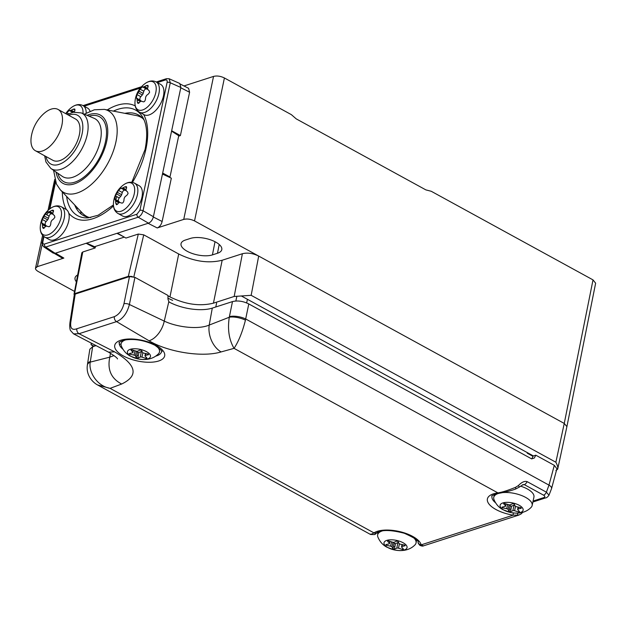 <?xml version="1.0" encoding="UTF-8"?>
<svg xmlns="http://www.w3.org/2000/svg" width="627" height="627" viewBox="0 0 627 627"><rect width="100%" height="100%" fill="white"/><g stroke="black" fill="none" stroke-linecap="round" stroke-linejoin="round"><path stroke-width="0.94" d="M91.511 343.212L91.064 344.631L94.058 346.269M74.55 291.414L38.051 271.42C34.885 269.398 34.65 267.807 37.346 266.64L63.852 258.089L55.513 253.175L86.142 243.284L95.147 247.986L82.78 251.983L74.245 295.121M74.926 293.546L128.339 276.311L138.301 234.059L143.74 234.843L178.711 253.998C194.08 261.53 208.572 263.606 222.177 260.244L242.383 253.723C247.493 252.462 252.924 253.245 258.692 256.067L251.153 295.317L234.169 296.469L213.431 303.162C199.825 306.525 185.333 304.448 169.964 296.916L178.711 253.998M132.234 276.476L128.339 276.311M167.989 295.834L169.964 296.916M555.898 470.516L557.654 469.239L556.878 468.816M138.301 234.059L125.933 238.056L117.461 233.181L148.09 223.298L157.228 227.954L183.735 219.403C187.105 218.604 190.702 219.113 194.527 220.916C190.655 219.105 187.058 218.58 183.742 219.364L183.735 219.403M194.605 220.963L564.253 423.444L566.902 426.626L557.654 469.239C558.085 467.53 557.489 465.195 555.867 462.232L564.253 423.444L593.017 279.893L431.235 191.274L425.866 189.887L296.195 118.856L291.406 114.678L224.411 77.975L194.527 220.916M185.341 240.055A18.246 7.579 -168 0 0 181.054 243.621A18.246 7.579 -168 0 0 191.831 253.339A18.246 7.579 -168 0 0 212.428 254.891L217.475 253.261A18.246 7.579 -168 0 0 221.793 249.577A18.246 7.579 -168 0 0 210.86 239.937A18.246 7.579 -168 0 0 190.389 238.425L185.341 240.055M74.002 294.345L81.847 252.775L82.78 251.983M77.662 274.955A18.246 7.579 -168 0 0 75.052 277.832A18.246 7.579 -168 0 0 76.369 281.797M77.897 208.344L76.525 208.783M63.852 258.089L62.042 257.956M37.346 266.64L35.496 268.199M224.411 77.975C220.563 76.094 216.942 75.577 213.541 76.416L183.977 85.954M162.456 174.047L171.336 178.186L162.134 221.496C161.257 224.779 159.619 226.935 157.228 227.954M95.147 247.986L95.476 246.427M81.126 214.058A67.512 35.974 118.7 0 1 80.648 211.236M141.835 117.461A61.297 32.667 -61.3 0 0 141.436 117.531M178.656 136.137L180.396 135.581L171.665 130.737M180.6 84.23L188.594 88.313L189.597 92.271L180.396 135.581M593.017 279.893L595.634 283.2M566.902 426.626L595.65 283.138M93.392 346.48L91.064 344.631M232.484 301.595C237.586 300.333 243.017 301.109 248.786 303.938L245.439 320.154C242.414 332.044 238.621 341.441 234.051 348.353L221.104 351.927A21.216 14.774 -108.5 0 1 209.222 325.068C198.093 329.904 176.681 327.082 164.25 321.102L129.397 304.495L134.93 277.346L167.989 295.458L167.95 299.04L168.843 301.634L169.721 302.355A31.397 13.042 -168 0 0 212.287 308.108L232.484 301.595L229.286 317.238L209.222 325.068L212.287 308.108M89.841 349.247L92.647 346.723L96.096 345.61M532.699 456.197L535.803 455.194L534.345 458L531.602 458.854L248.786 303.938M119.373 344.435L121.074 343.886M535.803 455.194L554.307 465.328L556.901 468.722M522.252 484.969A13.347 5.541 -168 0 0 524.29 484.616A3.927 2.093 -61.3 0 0 527.119 481.622C524.572 480.846 521.664 482.163 518.404 485.564L515.519 487.336C507.886 490.432 502.008 492.281 497.901 492.885A25.511 10.596 -168 0 0 488.613 503.52A25.511 10.596 -168 0 0 513.199 515.159L518.89 515.065M533.091 501.059L543.734 497.626C545.231 496.984 545.177 496.169 543.57 495.173L524.29 484.616L523.106 484.6L519.297 487.093L518.404 485.564M519.297 487.093L515.566 489.06A3.927 0.603 -108.1 0 0 515.519 487.336M515.566 489.06C511.123 490.682 505.644 492.093 499.147 493.284L499.147 493.284C493.269 494.852 490.878 495.839 491.983 496.239A21.584 8.966 -168 0 0 495.518 502.768M517.33 513.129L518.027 515.308M522.746 512.322L521.037 513.991L518.733 515.112L423.421 545.874L421.164 544.863A25.511 10.596 -168 0 0 400.778 531.861A25.511 10.596 -168 0 0 373.951 532.887C371.074 534.533 370.079 534.902 370.972 533.985M423.421 545.874C422.763 546.297 421.563 546.101 419.831 545.286L423.131 545.937M376.545 532.872A3.927 3.809 71.2 0 1 374.499 534.58A3.927 3.809 71.2 0 1 374.491 534.58M114.02 355.58L109.788 357.155L90.249 362.108L92.647 346.723M70.083 321.659L74.284 294.902L75.216 294.087L71.023 320.797A3.927 1.654 -171.1 0 0 70.083 321.659C69.166 328.031 70.475 330.695 70.522 330.539L73.555 333.862L79.041 333.721L114.647 351.865C136.608 364.977 138.943 375.698 121.662 384.022C111.151 378.575 107.193 369.624 109.788 357.155L110.493 353.244M114.647 351.865L108.51 352.139C114.608 355.893 117.594 358.166 117.476 358.957M121.662 384.022L110.093 388.356L97.577 384.954M97.843 385.103C92.898 382.603 85.852 375.408 87.365 365.133A11.772 5.424 6.8 0 1 87.365 365.126A11.772 5.424 6.8 0 1 90.249 362.108C88.368 371.333 96.55 385.981 110.093 388.356L373.951 532.887A3.927 3.307 -123.8 0 0 376.874 532.66L375.126 533.851L375.769 533.099M71.023 320.797C69.762 327.945 71.705 330.594 76.847 328.76A3.927 2.892 72.1 0 0 79.041 333.721L116.559 321.62C122.853 318.931 127.132 313.218 129.397 304.495A3.927 1.458 11.5 0 0 123.966 303.711L129.491 276.57L134.93 277.346M76.847 328.76L114.365 316.651C119.036 314.582 122.234 310.271 123.966 303.711M75.216 294.087L129.491 276.57M221.104 351.927C202.059 357.727 167.55 351.935 149.03 340.767A18.434 10.675 -62.5 0 0 164.25 321.102L168.843 301.634M245.439 320.154A11.772 3.88 -166.5 0 0 229.286 317.231C227.429 329.363 229.02 339.732 234.051 348.353L497.901 492.885A3.927 2.312 -97.4 0 0 499.147 493.284M554.307 465.328L548.986 485.118L546.399 492.179L527.119 481.622M556.917 468.659L551.572 488.543L548.986 495.212L546.399 492.179A3.927 2.093 -61.3 0 1 543.57 495.173M155.676 356.144A21.584 8.966 -168 0 0 161.562 351.622C163.2 351.951 161.006 349.842 154.963 345.281C144.234 340.132 133.912 338.415 123.997 340.14C119.749 341.848 118.189 342.679 119.334 342.64A21.584 8.966 -168 0 0 122.868 349.168M534.345 458L531.767 458.831A3.143 2.312 -107.9 0 1 531.72 458.917M527.37 452.647L527.252 453.211L532.997 456.362L531.767 458.831M167.958 298.138A35.324 14.672 -168 0 0 172.668 300.364M393.654 542.324L394.124 543.303L392.941 548.891L391.985 546.924A1.567 0.651 -168 0 0 390.605 546.164L386.334 545.271L386.498 544.471M392.941 548.891L394.328 549.244L395.512 543.656L397.957 542.567A1.567 0.651 12 0 1 398.568 542.449M395.512 543.656L394.124 543.303M387.948 547.622A11.772 4.891 12 0 1 386.781 540.396A11.772 4.891 12 0 1 403.09 542.739A11.772 4.891 12 0 1 404.258 549.973A11.772 4.891 12 0 1 387.948 547.622M386.334 545.271L385.871 544.612L389.014 543.907A1.567 0.651 -168 0 0 389.5 543.562A1.567 0.651 -168 0 0 389.359 543.194L387.525 541.203L388.45 540.905L392.549 542.167A1.567 0.651 -168 0 0 394.265 542.214L396.711 541.117L398.098 541.477L399.054 543.444A1.567 0.651 -168 0 0 400.426 544.197L404.697 545.09L405.16 545.749L402.025 546.454A1.567 0.651 -168 0 0 401.531 546.799A1.567 0.651 -168 0 0 401.68 547.167L403.506 549.158L402.581 549.456L398.49 548.194A1.567 0.651 -168 0 0 396.766 548.155L394.328 549.244M382.642 530.81A19.625 8.151 -168 0 0 377.658 534.815A19.625 8.151 -168 0 0 377.83 536.908C380.581 543.703 385.315 546.383 386.984 547.238L394.916 550.067L399.18 550.584C405.857 550.788 411.14 548.868 415.043 544.816A19.625 8.151 12 0 0 416.046 542.974L416.665 540.09M413.122 537.284A19.625 8.151 12 0 1 416.046 542.974M394.845 546.799A19.625 8.151 12 0 1 393.45 546.478M402.808 548.398L402.581 549.456M404.188 545.968L404.384 545.028M402.416 544.612L402.025 546.454M509.751 504.86L510.221 505.832L509.038 511.42L508.082 509.453A1.567 0.651 -168 0 0 506.702 508.701L502.431 507.807L502.603 507.008M509.038 511.42L510.425 511.781L511.608 506.193L514.054 505.096A1.567 0.651 12 0 1 514.665 504.986M511.608 506.193L510.221 505.832M504.045 510.159A11.772 4.891 12 0 1 502.878 502.932A11.772 4.891 12 0 1 519.187 505.276A11.772 4.891 12 0 1 520.355 512.502A11.772 4.891 12 0 1 504.045 510.159M502.431 507.807L501.968 507.149L505.111 506.444A1.567 0.651 -168 0 0 505.597 506.099A1.567 0.651 -168 0 0 505.456 505.73L503.622 503.74L504.547 503.442L508.646 504.704A1.567 0.651 -168 0 0 510.362 504.743L512.808 503.653L514.195 504.006L515.151 505.973A1.567 0.651 -168 0 0 516.523 506.734L520.802 507.627L521.264 508.285L518.121 508.991A1.567 0.651 -168 0 0 517.636 509.336A1.567 0.651 -168 0 0 517.777 509.704L519.603 511.695L518.686 511.993L514.587 510.731A1.567 0.651 -168 0 0 512.862 510.684L510.425 511.781M498.739 493.339A19.625 8.151 -168 0 0 493.755 497.352A19.625 8.151 -168 0 0 493.927 499.437C496.678 506.24 501.412 508.912 503.081 509.767L511.013 512.596L515.276 513.121C521.954 513.325 527.244 511.397 531.14 507.353A19.625 8.151 12 0 0 532.151 505.511A19.625 8.151 12 0 0 525.567 497.36A19.625 8.151 -168 0 0 503.175 492.571M510.942 509.336A19.625 8.151 12 0 1 509.547 509.006M520.543 486.144A19.625 8.151 12 0 1 527.354 488.974A19.625 8.151 12 0 1 533.93 497.125L532.151 505.511M518.905 510.934L518.686 511.993M520.285 508.505L520.488 507.564M518.513 507.149L518.121 508.991M137.101 351.261L137.572 352.233L136.38 357.821L135.424 355.854A1.567 0.651 -168 0 0 134.053 355.101L129.781 354.208L129.946 353.409M136.38 357.821L137.768 358.182L138.959 352.593L141.396 351.496A1.567 0.651 12 0 1 142.015 351.386M138.959 352.593L137.572 352.233M131.388 356.559A11.772 4.891 12 0 1 130.22 349.325A11.772 4.891 12 0 1 146.53 351.676A11.772 4.891 12 0 1 147.698 358.903A11.772 4.891 12 0 1 131.388 356.559M129.781 354.208L129.319 353.55L132.462 352.844A1.567 0.651 -168 0 0 132.948 352.499A1.567 0.651 -168 0 0 132.799 352.131L130.972 350.14L131.897 349.842L135.988 351.104A1.567 0.651 -168 0 0 137.713 351.144L140.158 350.054L141.537 350.407L142.494 352.374A1.567 0.651 -168 0 0 143.873 353.134L148.144 354.028L148.607 354.686L145.464 355.391A1.567 0.651 -168 0 0 144.978 355.736A1.567 0.651 -168 0 0 145.119 356.105L146.953 358.095L146.028 358.393L141.929 357.131A1.567 0.651 -168 0 0 140.213 357.084L137.768 358.182M156.57 346.222A19.625 8.151 12 0 1 158.482 353.753C154.587 357.798 149.304 359.726 142.627 359.522L138.355 358.997L130.432 356.167C128.762 355.313 124.028 352.64 121.277 345.838A19.625 8.151 12 0 1 126.09 339.74M138.293 355.736A19.625 8.151 12 0 1 136.898 355.407M146.256 357.335L146.028 358.393M31.593 134.977A23.552 12.548 -61.3 0 0 31.35 136.247A39.25 39.25 0 0 1 43.639 113.808A23.552 12.548 118.7 0 1 58.052 109.435A23.552 12.548 118.7 0 1 61.877 125.204A23.552 12.548 -61.3 0 1 35.425 150.746L52.903 160.316A23.552 12.548 118.7 0 0 79.355 134.774A23.552 12.548 118.7 0 0 75.53 119.012L58.052 109.435M31.35 136.247A23.552 12.548 -61.3 0 0 35.425 150.746M88.626 217.303A56.524 30.12 118.7 0 1 82.513 213.211L60.317 189.801A46.516 24.782 -61.3 0 0 90.915 184.824A46.516 24.782 -61.3 0 0 115.917 141.953A46.516 24.782 -61.3 0 0 104.364 109.388L94.34 109.78L84.331 114.185M104.364 109.388L136.043 115.486A56.524 30.12 118.7 0 1 142.784 118.432M43.961 236.583L42.887 241.646C42.62 243.503 43.153 244.311 44.486 244.052L136.968 214.207L139.907 210.335L167.111 82.356C167.37 80.499 166.837 79.7 165.504 79.95A2.351 1.74 -107.9 0 1 166.531 78.665L156.241 81.988M139.907 210.335A2.351 0.98 12 0 1 143.074 210.758L170.278 82.78L169.165 78.767L166.531 78.665M167.111 82.356A2.351 0.98 12 0 1 170.278 82.78L180.858 87.482L171.579 131.145L178.742 135.722L169.972 176.994L162.675 173.052L171.579 131.145M42.887 241.646A2.351 0.98 -168 0 0 42.33 242.116C41.609 243.096 42.111 244.687 43.827 246.881L45.7 247.054L138.183 217.208C140.495 216.111 142.125 213.956 143.074 210.758L153.388 216.715C152.518 219.999 150.888 222.146 148.497 223.165L116.943 233.346L123.409 236.598M44.486 244.052A2.351 1.74 72.1 0 0 45.7 247.054L55.105 253.3L53.217 253.12M136.968 214.207A2.351 1.74 72.1 0 0 138.183 217.208L148.497 223.165M162.675 173.052L153.388 216.715M169.165 78.767L179.784 83.477L180.858 87.482M124.311 237.116L94.559 246.717L86.659 243.119L116.943 233.346M86.659 243.119L55.105 253.3M144.147 120.133A57.323 30.551 -61.3 0 0 124.875 113.338M74.684 204.951A57.323 30.551 -61.3 0 0 90.79 217.538M163.459 95.97A17.274 9.201 118.7 0 1 144.061 114.702L139.515 112.209A17.274 9.201 -61.3 0 0 158.921 93.478A17.274 9.201 -61.3 0 0 156.115 81.918L160.653 84.41A17.274 9.201 118.7 0 1 163.459 95.97M145.707 97.005A23.536 18.575 82.8 0 0 145.425 99.419C144.923 101.347 144.116 102.115 143.019 101.723A23.536 2.657 -155.4 0 0 141.349 101.182L140.229 101.543A23.536 15.51 175.2 0 0 139.014 103.016L137.971 103.447L137.305 102.036A23.536 15.769 -116.7 0 1 137.141 99.771L136.866 98.604A23.536 3.064 -146.5 0 1 136.325 97.883L137.023 94.591A23.536 18.426 -23.7 0 1 138.128 92.655L138.975 91.127A23.536 18.575 -97.2 0 1 140.04 89.152L142.454 86.839A23.536 2.657 24.6 0 1 143.332 86.957L144.453 86.589A23.536 15.51 -4.8 0 1 146.459 85.546L147.972 85.374L148.168 86.526A23.536 15.769 63.3 0 0 147.541 88.368L147.815 89.528A23.536 3.064 33.5 0 0 149.148 90.68L149.61 92.271L148.45 93.972A23.536 18.426 156.3 0 0 146.553 95.476L145.707 97.005M136.866 98.604L141.051 100.9A2.351 1.254 118.7 0 1 141.224 101.151M141.051 100.9L136.325 97.883M138.975 91.127L143.168 93.423A2.351 1.254 118.7 0 1 142.321 94.951L140.816 96.676A2.351 1.254 -61.3 0 0 140.119 99.967M143.168 93.423L143.842 91.228L140.04 89.152M147.611 89.269A2.351 1.254 118.7 0 1 147.517 89.246L146.248 88.916A2.351 1.254 -61.3 0 0 143.842 91.228M141.937 197.246A17.274 9.201 118.7 0 1 122.531 215.978L117.994 213.493A17.274 9.201 -61.3 0 0 137.391 194.762A17.274 9.201 -61.3 0 0 134.586 183.202L139.123 185.686A17.274 9.201 118.7 0 1 141.937 197.246M124.177 198.281A23.536 18.575 82.8 0 0 123.903 200.695C123.394 202.623 122.586 203.391 121.489 203.007A23.536 2.657 -155.4 0 0 119.828 202.458L118.699 202.819A23.536 15.51 175.2 0 0 117.484 204.3L116.442 204.731L115.776 203.32A23.536 15.769 -116.7 0 1 115.611 201.048L115.337 199.888A23.536 3.064 -146.5 0 1 114.796 199.167L118.589 201.243A2.351 1.254 118.7 0 1 119.287 197.952L120.792 196.227A2.351 1.254 118.7 0 0 121.638 194.707L122.312 192.505L118.519 190.428L120.925 188.116A23.536 2.657 24.6 0 1 121.803 188.233L122.923 187.873A23.536 15.51 -4.8 0 1 124.93 186.83L126.442 186.658L126.638 187.81A23.536 15.769 63.3 0 0 126.019 189.644L126.293 190.812A23.536 3.064 33.5 0 0 127.618 191.964L128.08 193.547L126.92 195.248A23.536 18.426 156.3 0 0 125.024 196.76L124.177 198.281M119.287 197.952L115.493 195.875L114.796 199.167M115.493 195.875A23.536 18.426 -23.7 0 1 116.598 193.939L117.445 192.411A23.536 18.575 -97.2 0 1 118.519 190.428M115.337 199.888L119.522 202.184A2.351 1.254 118.7 0 1 119.694 202.427M119.522 202.184L118.589 201.243M126.082 190.545A2.351 1.254 118.7 0 1 125.996 190.53L124.718 190.2A2.351 1.254 -61.3 0 0 122.312 192.505M68.743 220.869A17.274 9.201 118.7 0 1 49.337 239.6L44.799 237.116A17.274 9.201 -61.3 0 0 64.197 218.384A17.274 9.201 -61.3 0 0 61.391 206.816L65.937 209.308A17.274 9.201 118.7 0 1 68.743 220.869M51.532 213.815L47.73 211.738A23.536 2.657 24.6 0 1 48.608 211.855L49.729 211.495A23.536 15.51 -4.8 0 1 51.735 210.445C53.193 209.904 53.765 210.233 53.444 211.424A23.536 15.769 63.3 0 0 52.825 213.266L53.099 214.426A23.536 3.064 33.5 0 0 54.431 215.578L54.894 217.169L53.726 218.87A23.536 18.426 156.3 0 0 51.837 220.375L50.991 221.903A23.536 18.575 82.8 0 0 50.709 224.317C50.199 226.245 49.4 227.013 48.295 226.629A23.536 2.657 -155.4 0 0 46.633 226.081L45.512 226.441A23.536 15.51 175.2 0 0 44.298 227.922C43.459 228.8 42.887 228.471 42.581 226.935A23.536 15.769 -116.7 0 1 42.417 224.67L42.142 223.502A23.536 3.064 -146.5 0 1 41.601 222.789L42.299 219.497A23.536 18.426 -23.7 0 1 43.412 217.553L44.258 216.033A23.536 18.575 -97.2 0 1 45.324 214.05L49.118 216.127A2.351 1.254 118.7 0 1 51.532 213.815L52.801 214.152A2.351 1.254 118.7 0 0 52.887 214.168M47.73 211.738L45.324 214.05M42.142 223.502L46.335 225.798A2.351 1.254 118.7 0 1 46.5 226.049M46.335 225.798L41.601 222.789M44.258 216.033L48.444 218.321A2.351 1.254 118.7 0 1 47.597 219.85L46.1 221.574A2.351 1.254 -61.3 0 0 45.395 224.866M48.444 218.321L49.118 216.127M44.313 227.883L42.581 226.935M51.735 210.445L53.46 211.393M86.197 113.087A17.274 9.201 -61.3 0 0 82.921 105.54L87.459 108.024A17.274 9.201 118.7 0 1 90.053 111.206M66.211 113.902A23.536 18.575 -97.2 0 1 66.854 112.766L69.26 110.462A23.536 2.657 24.6 0 1 70.138 110.571L71.259 110.211A23.536 15.51 -4.8 0 1 73.265 109.169L74.778 108.996L74.974 110.148A23.536 15.769 63.3 0 0 74.354 111.982L74.331 112.061M533.42 455.962L241.528 296.069M133.825 276.868L143.74 234.843M213.431 303.162L222.177 260.244M242.383 253.723L234.169 296.469M37.361 266.6L42.221 244.146M213.541 76.416L183.742 219.364M212.428 254.891L215.022 241.716M217.475 253.261L219.207 244.475M162.134 221.496L153.325 217.005M189.597 92.271L180.795 87.788M555.867 462.232L251.153 295.317M551.572 488.543A7.853 3.198 -164.9 0 0 548.986 485.118L245.713 318.994A11.772 4.365 -168.5 0 0 229.411 316.651M543.734 497.626A3.927 2.892 72.1 0 0 545.678 497.869C546.517 497.916 547.622 497.031 548.986 495.212M513.325 512.957A3.927 0.431 99.1 0 0 513.199 515.159L421.164 544.863A3.927 3.503 -13.7 0 1 418.091 542.3L418.091 542.3C419.008 540.811 414.408 537.801 404.282 533.256C391.068 529.831 381.929 529.635 376.874 532.66M377.211 532.448L378.057 532.911M87.365 365.126L87.506 364.13A11.772 4.969 8.9 0 1 90.327 361.536M149.03 340.767L116.559 321.62A3.927 2.892 72.1 0 1 114.365 316.651M123.3 355.917A25.511 10.596 12 0 1 120.768 340.249A25.511 10.596 12 0 1 156.107 345.328A25.511 10.596 12 0 1 158.639 360.995A25.511 10.596 12 0 1 123.3 355.917M246.646 302.927L247.414 299.298M235.854 301.031L236.802 296.555M215.782 306.987L216.613 303.068M392.972 542.269L391.985 546.924M391.522 541.853L390.605 546.164M389.759 541.313L389.359 543.194M397.957 542.567L396.766 548.155M399.423 543.805L398.49 548.194M509.069 504.806L508.082 509.453M507.619 504.39L506.702 508.701M505.856 503.842L505.456 505.73M514.054 505.096L512.862 510.684M515.519 506.342L514.587 510.731M136.42 351.206L135.424 355.854M134.97 350.783L134.053 355.101M133.206 350.242L132.799 352.131M141.396 351.496L140.213 357.084M142.862 352.742L141.929 357.131M145.856 353.55L145.464 355.391M56.022 172.017A38.929 20.746 -61.3 0 0 80.311 181.07A38.929 20.746 -61.3 0 0 106.723 141.161A38.929 20.746 -61.3 0 0 87.075 115.337M89.026 116.16A37.056 19.75 118.7 0 1 105.524 141.545A37.056 19.75 118.7 0 1 81.518 178.813A37.056 19.75 118.7 0 1 57.77 173.224M94.081 118.284A33.145 17.666 118.7 0 1 100.351 140.903A33.145 17.666 118.7 0 1 83.775 170.34A33.145 17.666 118.7 0 1 62.277 176.344L50.842 168.444A31.711 16.898 -61.3 0 0 71.415 162.706A31.711 16.898 -61.3 0 0 87.263 134.539A31.711 16.898 -61.3 0 0 81.267 112.899L94.081 118.284M45.99 156.538A27.807 14.813 -61.3 0 0 63.515 162.221A27.807 14.813 -61.3 0 0 82.09 133.896A27.807 14.813 -61.3 0 0 68.625 115.227M165.504 79.95L157.338 82.592M140.37 88.062L84.143 106.206M55.56 182.002L49.854 208.862M143.646 114.475A63.727 33.96 118.7 0 1 145.973 148.779A63.727 33.96 118.7 0 1 132.438 182.402M113.503 205.946A63.727 33.96 118.7 0 1 68.751 213.156M66.376 209.575A63.727 33.96 118.7 0 1 62.292 191.886M107.193 109.929A63.727 33.96 118.7 0 1 135.213 105.9M113.432 204.951L98.133 215.241L88.211 217.851A60.231 32.095 118.7 0 1 66.619 196.447M113.362 111.12A60.231 32.095 118.7 0 1 143.027 117.79C147.071 125.196 147.745 135.793 145.049 149.555L131.795 182.3M134.977 102.052A15.871 8.457 -61.3 0 0 143.685 109.537A15.871 8.457 -61.3 0 0 155.794 92.553A15.871 8.457 -61.3 0 0 145.103 83.563A24.641 24.641 0 0 0 134.977 102.052C134.734 106.833 136.247 110.219 139.515 112.209M137.141 99.771L140.283 101.488M139.037 102.985L137.305 102.036M138.128 92.655L142.321 94.951M140.816 96.676L137.023 94.591M143.332 86.957L147.517 89.246M146.248 88.916L142.454 86.839M144.453 86.589L147.564 88.297M148.184 86.495L146.459 85.546M116.888 196.643A17.274 9.201 -61.3 0 0 115.76 199.7M113.448 203.328A15.871 8.457 -61.3 0 0 122.163 210.821A15.871 8.457 -61.3 0 0 134.264 193.829A15.871 8.457 -61.3 0 0 123.574 184.84A24.641 24.641 0 0 0 113.448 203.328C113.205 208.109 114.717 211.495 117.994 213.493M115.611 201.048L118.754 202.772M117.508 204.269L115.776 203.32M116.598 193.939L120.792 196.227M117.445 192.411L121.638 194.707M121.803 188.233L125.996 190.53M124.718 190.2L120.925 188.116M122.923 187.873L126.035 189.573M126.654 187.771L124.93 186.83M48.671 212.255A17.274 9.201 -61.3 0 0 46.704 214.81M40.253 226.95A15.871 8.457 -61.3 0 0 48.969 234.435A15.871 8.457 -61.3 0 0 61.078 217.451A15.871 8.457 -61.3 0 0 50.387 208.462A24.641 24.641 0 0 0 40.253 226.95C40.01 231.731 41.531 235.117 44.799 237.116M42.417 224.67L45.559 226.386M43.412 217.553L47.597 219.85M46.1 221.574L42.299 219.497M48.608 211.855L52.801 214.152M49.729 211.495L52.84 213.196M82.983 113.62A15.871 8.457 -61.3 0 0 71.917 107.178A24.641 24.641 0 0 0 65.749 113.652M68.68 113.769L66.854 112.766M70.138 110.571L73.202 112.249M72.724 112.358L69.26 110.462M71.259 110.211L74.37 111.912M74.989 110.109L73.265 109.169M62.089 257.987L54.377 253.441M35.504 268.176L42.612 235.337M48.013 210.413L54.737 179.4M91.103 344.09L91.276 343.087M532.895 502L545.678 497.869M419.831 545.294C418.499 543.813 417.919 542.81 418.091 542.3M97.875 385.119L370.573 534.494L374.499 534.58M374.554 534.565L376.835 532.676M376.772 532.785L377.948 533.428M87.506 364.13L89.849 349.161M73.563 333.862L108.267 352.006M94.763 344.913L94.512 346.12M377.658 534.815L378.269 531.931M389.963 541.375L389.5 543.562M402.017 544.534L401.531 546.799M493.755 497.352L494.366 494.46M506.06 503.904L505.597 506.099M518.114 507.063L517.636 509.336M133.41 350.305L132.948 352.499M145.464 353.463L144.978 355.736M53.577 170.332L56.43 184.056L60.317 189.801M81.267 112.899L73.226 112.249L67.269 114.482M44.635 155.794L45.951 161.993L50.842 168.444M141.514 86.738L83.046 105.61M55.278 181.203L49.306 209.293M43.569 236.277L42.33 242.116M43.827 246.881L53.271 253.159M156.115 81.918C152.674 80.232 148.999 80.781 145.103 83.563M134.586 183.202C131.145 181.516 127.477 182.065 123.574 184.84M61.391 206.816C57.95 205.139 54.283 205.68 50.387 208.462M82.921 105.54C79.48 103.855 75.812 104.403 71.917 107.178"/></g></svg>

